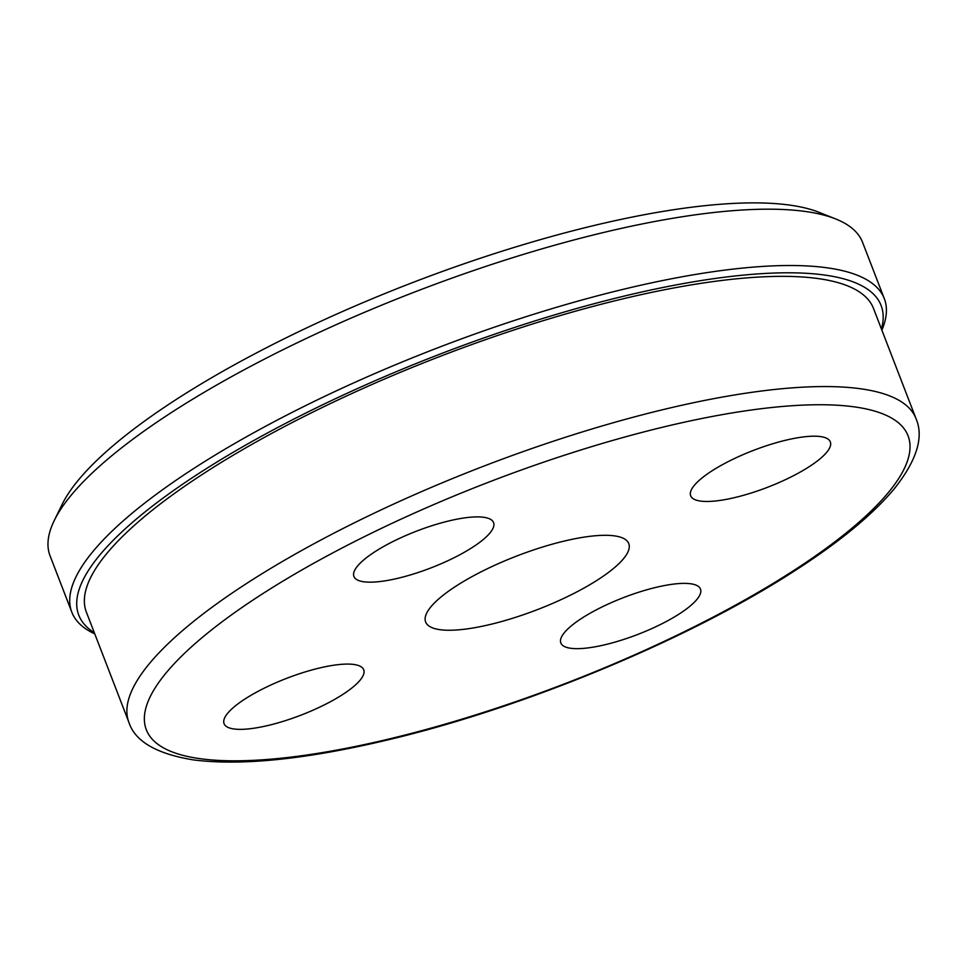 <?xml version="1.0" encoding="UTF-8"?>
<svg xmlns="http://www.w3.org/2000/svg" width="965" height="965" viewBox="0 0 965 965"><rect width="100%" height="100%" fill="white"/><g stroke="black" fill="none" stroke-linecap="round" stroke-linejoin="round"><path stroke-width="1.45" d="M881.877 330.151A435.444 114.907 158.9 0 0 884.314 298.655L862.577 242.336A435.444 114.907 158.9 0 0 835.762 218.983L819.176 212.372A421.838 111.313 158.9 0 0 593.921 225.533A421.838 111.313 158.9 0 0 62.086 504.502L54.257 520.545A435.444 114.907 158.9 0 0 50.071 555.852L71.808 612.184A435.444 114.907 158.9 0 0 94.763 633.872M835.762 218.983A435.444 114.907 158.9 0 0 603.234 232.565A435.444 114.907 158.9 0 0 54.257 520.545M884.314 298.655A435.444 114.907 158.9 0 0 624.97 288.897A435.444 114.907 158.9 0 0 71.808 612.184M881.431 328.993A430.004 113.472 158.9 0 0 625.03 295.881A430.004 113.472 158.9 0 0 205.159 469.4A430.004 113.472 158.9 0 0 94.317 632.714M916.026 418.665L873.506 308.462A421.838 111.313 158.9 0 0 622.268 299.005A421.838 111.313 -21.1 0 0 86.392 612.184L128.912 722.387C135.052 741.385 156.547 753.894 193.386 759.901C241.467 765.993 306.315 759.322 387.918 739.878C523.935 707.779 688.129 639.674 793.483 571.582C838.513 542.752 871.974 515.322 893.867 489.279C916.69 460.691 924.084 437.157 916.026 418.665A421.838 111.313 158.9 0 0 664.801 409.208A421.838 111.313 158.9 0 0 128.912 722.387M490.473 624.403A108.864 28.721 -21.1 0 1 425.107 619.096A108.864 28.721 -21.1 0 1 563.922 541.148A108.864 28.721 -21.1 0 1 627.226 541.112A108.864 28.721 -21.1 0 1 593.125 582.739A108.864 28.721 -21.1 0 1 490.473 624.403M228.403 712.411A74.848 19.746 -21.1 0 1 303.215 672.533A74.848 19.746 -21.1 0 1 363.709 669.77A74.848 19.746 -21.1 0 1 359.378 681.025A74.848 19.746 -21.1 0 1 284.566 720.903A74.848 19.746 -21.1 0 1 224.061 723.654A74.848 19.746 -21.1 0 1 228.403 712.411M448.99 520.907A74.848 19.746 -21.1 0 1 493.561 522.584A74.848 19.746 -21.1 0 1 398.497 578.144A74.848 19.746 -21.1 0 1 353.914 576.467A74.848 19.746 -21.1 0 1 448.99 520.907M825.992 453.14A74.848 19.746 -21.1 0 1 751.18 493.019A74.848 19.746 -21.1 0 1 690.687 495.781A74.848 19.746 -21.1 0 1 695.029 484.526A74.848 19.746 -21.1 0 1 769.841 444.648A74.848 19.746 -21.1 0 1 830.334 441.886A74.848 19.746 -21.1 0 1 825.992 453.14M605.405 644.644A74.848 19.746 -21.1 0 1 560.834 642.967A74.848 19.746 -21.1 0 1 655.91 587.395A74.848 19.746 -21.1 0 1 700.481 589.072A74.848 19.746 -21.1 0 1 605.405 644.644M389.462 738.888A408.231 107.718 158.9 0 0 884.398 497.18A408.231 107.718 158.9 0 0 664.933 426.663A408.231 107.718 158.9 0 0 169.997 668.359A408.231 107.718 158.9 0 0 389.462 738.888"/></g></svg>
